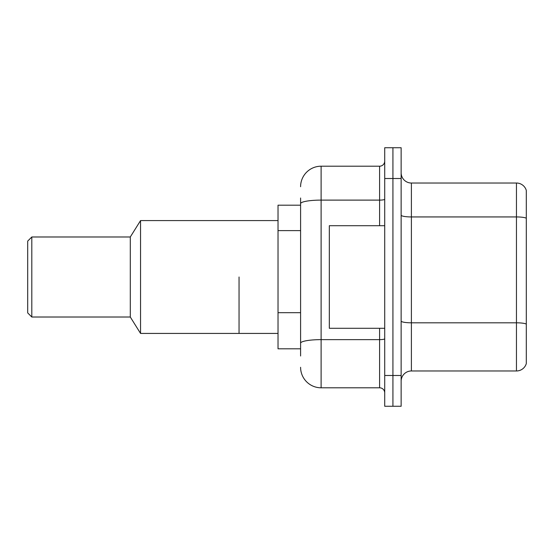 <?xml version="1.0" encoding="UTF-8"?>
<svg xmlns="http://www.w3.org/2000/svg" width="554" height="554" viewBox="0 0 554 554"><rect width="100%" height="100%" fill="white"/><g stroke="black" fill="none" stroke-linecap="round" stroke-linejoin="round"><path stroke-width="0.83" d="M300.593 223.435L300.593 203.671L300.593 205.188L278.025 205.188L278.025 348.812L300.593 348.812M300.593 355.993L300.593 198.007M384.725 375.487L384.725 406.269L392.931 406.269L392.931 375.487L392.931 406.269L401.138 406.269L401.138 375.487L392.931 375.487L392.931 178.513L392.931 375.487L384.725 375.487L384.725 178.513L392.931 178.513L392.931 147.731L392.931 178.513L401.138 178.513L401.138 375.487M401.138 178.513L401.138 147.731L384.725 147.731L384.725 178.513M300.593 186.719A20.519 20.519 0 0 1 321.112 166.2L321.112 387.8L379.594 387.8L379.594 328.293M321.112 166.2L379.594 166.2A5.131 5.131 0 0 0 384.725 161.069M300.593 346.762L300.593 319.873M384.725 392.931A5.131 5.131 0 0 0 379.594 387.8M321.112 387.8A20.519 20.519 0 0 1 300.593 367.281M401.138 381.235A10.256 10.256 0 0 1 411.393 370.972L516.453 370.972L516.453 183.028L411.393 183.028A10.256 10.256 0 0 1 401.138 172.765A10.256 10.256 0 0 0 411.393 183.028L411.393 370.972M526.3 190.41A10.256 10.256 0 0 0 516.453 183.028A10.256 10.256 0 0 1 526.3 190.41L526.3 363.59A10.256 10.256 0 0 1 516.453 370.972M526.3 218.359L526.3 329.935M384.725 225.707L329.325 225.707L329.325 328.293L384.725 328.293M239.044 277L239.044 333.425L239.044 277M278.025 220.575L140.55 220.575L140.55 333.425L278.025 333.425M140.55 220.575L130.294 236.987L130.294 317.013L140.55 333.425M130.294 236.987L31.807 236.987L31.807 317.013L130.294 317.013M31.807 236.987L27.7 241.094L27.7 312.906L31.807 317.013M300.593 230.616L278.025 230.616M300.593 312.691L278.025 312.691M384.725 338.743A5.131 0.893 0 0 1 379.594 339.637L321.112 339.637A20.519 3.566 180 0 0 300.593 343.203M300.593 203.671A20.519 3.566 180 0 1 321.112 200.112L379.594 200.112L379.594 166.2M379.594 225.707L379.594 200.112A5.131 0.893 0 0 0 384.725 199.218M526.3 218.221A10.256 1.78 180 0 0 516.453 216.939L411.393 216.939A10.256 1.78 -0 0 1 401.138 215.153M526.3 324.097A10.256 1.78 180 0 0 516.453 322.809L411.393 322.809A10.256 1.78 0 0 1 401.138 321.029"/></g></svg>
